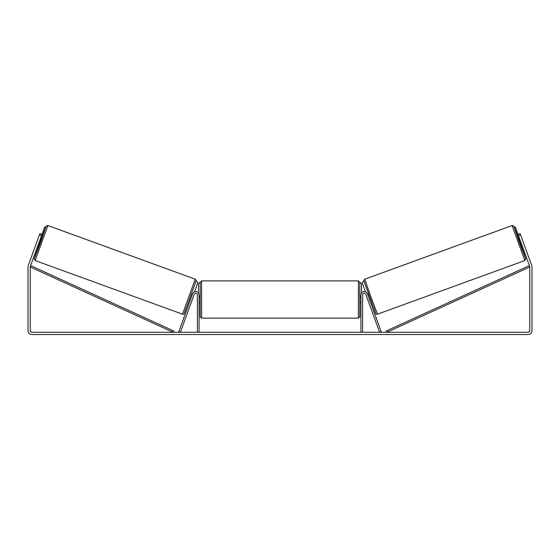 <?xml version="1.0" encoding="UTF-8"?>
<svg xmlns="http://www.w3.org/2000/svg" width="560" height="560" viewBox="0 0 560 560"><rect width="100%" height="100%" fill="white"/><g stroke="black" fill="none" stroke-linecap="round" stroke-linejoin="round"><path stroke-width="0.84" d="M178.801 331.702L192.563 293.888A3.36 3.36 0 0 1 199.08 295.036L199.08 332.276L197.4 332.276L197.4 295.036A1.68 1.68 0 0 0 194.138 294.462L180.376 332.276L178.801 331.702M381.199 331.702L367.437 293.888A3.36 3.36 0 0 0 360.92 295.036L360.92 332.276L362.6 332.276L362.6 295.036A1.68 1.68 0 0 1 365.862 294.462L379.624 332.276L381.199 331.702M524.825 260.554L377.503 314.174L370.839 296.786L364.763 279.181L512.085 225.554L524.825 260.554L525.749 259.112L524.804 255.927L520.996 245.112L525.658 258.755L519.498 242.676L513.884 226.394L519.085 239.848L513.996 226.562L513.303 225.68L512.085 225.554M520.73 245.21L518.812 239.946L519.89 239.554M522.123 239.141L523.782 243.698M520.163 240.303L521.528 244.062M367.808 294.903L368.592 294.623M369.726 300.167L370.503 299.887M366.506 296.233L366.226 295.484M368.081 295.659L369.446 299.418M367.871 299.992L368.144 300.741M366.471 296.247L367.836 299.999M521.213 244.181L519.848 240.422M41.552 235.606L39.445 234.843L39.921 233.527L42.028 234.29L30.338 266.399A1.68 1.68 0 0 0 30.24 266.973L30.24 330.596A1.68 1.68 0 0 0 31.92 332.276L528.08 332.276A1.68 1.68 0 0 0 529.76 330.596L529.76 266.973A1.68 1.68 0 0 0 529.662 266.399L517.972 234.29L520.079 233.527L520.555 234.843L518.448 235.606M39.445 234.843L28.238 265.636A3.92 3.92 0 0 0 28 266.973L28 330.596A3.92 3.92 0 0 0 31.92 334.516L528.08 334.516A3.92 3.92 0 0 0 532 330.596L532 266.973A3.92 3.92 0 0 0 531.762 265.636L520.555 234.843M523.908 244.048L523.523 242.998M36.092 244.048L37.877 239.141M200.2 299.516L200.2 282.296L201.6 280.896L201.6 318.136L200.2 316.736L200.2 299.516M358.4 280.896L359.8 282.296L359.8 316.736L358.4 318.136L358.4 280.896L201.6 280.896M360.92 301.518L360.92 297.521M199.08 297.521L199.08 301.518M198.52 293.181L198.52 283.696L199.92 282.296M360.08 282.296L361.48 283.696L361.48 293.181M519.862 239.561L515.431 227.318L514.045 226.674M517.972 234.29L515.431 227.318M363.902 280.98L363.139 281.26L362.299 283.052L365.526 291.921M514.059 226.695L515.41 227.325M195.237 279.181L47.915 225.554L35.175 260.554L182.497 314.174L195.237 279.181L196.161 280.588L184.135 313.663C184.051 314.083 183.505 314.251 182.497 314.174M38.199 244.818L39.27 245.21L40.271 242.592L41.188 239.946L40.11 239.554M39.837 240.303L38.472 244.062M193.494 296.233L193.774 295.484M192.192 294.903L191.408 294.623M190.274 300.167L189.497 299.887M191.856 300.741L192.129 299.992M191.919 295.659L190.554 299.418M193.529 296.247L192.164 299.999M38.787 244.181L40.152 240.422M42.028 234.29L44.569 227.318L45.955 226.674M40.138 239.561L44.569 227.318M196.861 281.26L197.701 283.052L194.474 291.921M45.941 226.695L44.59 227.325M30.24 266.973L173.201 332.276L173.782 331.002L30.821 265.699L30.24 266.973M529.76 266.973L386.799 332.276L386.218 331.002L529.179 265.699L529.76 266.973M363.93 280.973L375.704 313.334M35.175 260.554L34.251 259.14L35.203 255.906L39.004 245.112L34.342 258.755L40.502 242.676L46.116 226.394L40.915 239.848L45.927 226.73L46.83 225.61L47.915 225.554M196.07 280.973L184.296 313.334M377.503 314.174C376.495 314.251 375.949 314.083 375.865 313.663L363.839 280.588L364.763 279.181M359.8 296.716L360.92 296.716M360.92 302.316L359.8 302.316M358.4 318.136L201.6 318.136M200.2 296.716L199.08 296.716M200.2 302.316L199.08 302.316"/></g></svg>
